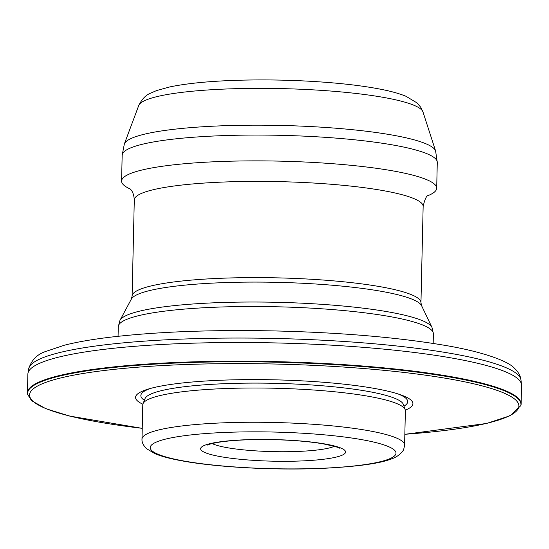 <?xml version="1.0" encoding="UTF-8"?>
<svg xmlns="http://www.w3.org/2000/svg" width="549" height="549" viewBox="0 0 549 549"><rect width="100%" height="100%" fill="white"/><g stroke="black" fill="none" stroke-linecap="round" stroke-linejoin="round"><path stroke-width="0.82" d="M427.788 195.725A157.597 23.504 -178.7 0 0 436.695 188.211A157.597 23.504 -178.7 0 0 434.527 184.196A157.597 23.504 -178.7 0 0 266.334 160.919A157.597 23.504 -178.7 0 0 121.583 181.06A157.597 23.504 -178.7 0 0 123.751 185.075A157.597 23.504 -178.7 0 0 130.14 188.973M404.839 434.321L486.62 423.451L510.213 415.703L520.891 405.526A246.899 36.824 -178.7 0 0 521.125 404.043L521.55 385.343A246.899 36.824 -178.7 0 0 521.509 384.568A246.899 36.824 -178.7 0 0 518.153 379.057A246.899 36.824 -178.7 0 0 257.261 342.617A246.899 36.824 -178.7 0 0 27.944 373.361A246.899 36.824 -178.7 0 0 27.875 374.144L27.45 392.837A246.899 36.824 -178.7 0 0 27.615 394.333L31.574 400.674L45.773 408.682L69.572 416.06L142.246 428.364M521.125 404.043A246.899 36.824 -178.7 0 0 517.728 397.751A246.899 36.824 -178.7 0 0 254.228 361.283A246.899 36.824 -178.7 0 0 27.45 392.837M405.32 410.178A138.712 20.69 -178.7 0 0 411.009 400.132A138.712 20.69 -178.7 0 0 400.64 394.813A138.712 20.69 -178.7 0 0 274.713 379.833A138.712 20.69 -178.7 0 0 148.23 389.083A138.712 20.69 -178.7 0 0 137.476 400.9A138.712 20.69 -178.7 0 0 142.857 404.222M404.592 445.04L405.375 410.789A131.328 19.586 -178.7 0 0 405.196 409.712A131.328 19.586 -178.7 0 0 403.563 407.447A131.328 19.586 -178.7 0 0 267.006 388.095A131.328 19.586 -178.7 0 0 143.001 403.762A131.328 19.586 -178.7 0 0 142.781 404.833L141.999 439.083C141.738 442.117 143.214 445.294 146.432 448.615L155.051 453.728C161.193 456.26 169.428 458.497 179.749 460.439C214.103 467.137 273.354 470.452 321.041 468.434C356.315 466.719 379.62 463.589 390.957 459.06C395.802 457.598 399.713 454.949 402.685 451.1C403.398 450.599 404.037 448.581 404.592 445.04A131.328 19.586 -178.7 0 0 402.788 441.698A131.328 19.586 -178.7 0 0 262.628 422.298A131.328 19.586 -178.7 0 0 141.999 439.083M403.412 404.469L403.412 404.517A129.42 19.304 -178.7 0 0 401.799 402.259A129.42 19.304 -178.7 0 0 267.226 383.188A129.42 19.304 -178.7 0 0 145.025 398.629L143.001 403.762M212.092 443.53A64.089 9.559 -178.7 0 0 273.079 451.621A64.089 9.559 -178.7 0 0 334.375 446.31M421.186 109.429A142.342 21.233 -178.7 0 0 272.963 88.444A142.342 21.233 -178.7 0 0 138.746 105.497C141.8 99.266 145.691 95.176 150.433 93.234L156.602 90.558L169.909 86.9C188.698 83.043 213.698 80.772 244.895 80.092C274.157 79.516 302.883 80.401 331.074 82.734C349.644 84.299 365.764 86.392 379.448 89C390.181 91.017 399.006 93.44 405.937 96.26L417 102.896L420.712 107.227L422.977 111.948A142.342 21.233 -178.7 0 0 421.186 109.429M422.977 111.948L435.611 151.002A155.882 23.25 -178.7 0 0 433.648 148.244A155.882 23.25 -178.7 0 0 271.33 125.268A155.882 23.25 -178.7 0 0 124.355 143.941L122.166 155.25L121.583 181.06M435.611 151.002L437.279 162.401A157.597 23.504 -178.7 0 0 435.117 158.387A157.597 23.504 -178.7 0 0 266.924 135.109A157.597 23.504 -178.7 0 0 122.166 155.25M428.323 195.314C429.167 196.171 426.244 192.479 423.149 206.458A144.462 21.548 -178.7 0 0 421.158 202.773A144.462 21.548 -178.7 0 0 266.986 181.438A144.462 21.548 -178.7 0 0 134.292 199.898L132.11 296.117L131.348 299.109L119.977 320.321L118.282 326.689L118.062 336.297M423.149 206.458L420.959 302.671A144.462 21.548 -178.7 0 0 418.976 298.992A144.462 21.548 -178.7 0 0 264.796 277.657A144.462 21.548 -178.7 0 0 132.11 296.117M420.959 302.671L421.591 305.697A145.574 21.713 -178.7 0 0 419.964 303.638A145.574 21.713 -178.7 0 0 270.087 282.207A145.574 21.713 -178.7 0 0 131.348 299.109M421.591 305.697L431.981 327.403A156.486 23.339 -178.7 0 0 430.238 325.186A156.486 23.339 -178.7 0 0 269.12 302.149A156.486 23.339 -178.7 0 0 119.977 320.321M431.981 327.403L433.394 333.84A157.597 23.504 -178.7 0 0 431.226 329.825A157.597 23.504 -178.7 0 0 263.033 306.548A157.597 23.504 -178.7 0 0 118.282 326.689M517.618 374.5A246.254 36.728 -178.7 0 0 257.412 338.157A246.254 36.728 -178.7 0 0 28.699 368.818C31.444 360.213 36.989 354.469 45.341 351.593L64.487 345.184C76.668 342.089 91.71 339.454 109.601 337.271C156.335 331.754 211.564 329.647 275.303 330.951C339.433 332.509 394.861 337.127 441.595 344.806C481.205 351.182 507.811 360.817 514.406 368.207C518.4 372.023 520.582 375.948 520.967 379.99A246.254 36.728 -178.7 0 0 517.618 374.5M520.733 406.061A246.755 36.804 -178.7 0 0 517.577 398.293A246.755 36.804 -178.7 0 0 249.267 361.805A246.755 36.804 -178.7 0 0 27.752 394.868M404.839 434.286A244.724 36.502 -178.7 0 0 515.538 399.837A244.724 36.502 -178.7 0 0 233.792 363.616A244.724 36.502 -178.7 0 0 32.94 401.202A244.724 36.502 -178.7 0 0 142.246 428.33M150.769 388.356A133.462 19.901 -178.7 0 0 142.692 398.999A133.462 19.901 -178.7 0 0 144.373 400.283M403.989 406.178A133.462 19.901 -178.7 0 0 405.876 398.258A133.462 19.901 -178.7 0 0 398.135 393.969M394.312 450.029A122.928 18.337 -178.7 0 0 252.794 431.837A122.928 18.337 -178.7 0 0 151.908 450.715A122.928 18.337 -178.7 0 0 293.427 468.908A122.928 18.337 -178.7 0 0 394.312 450.029M344.587 450.166A72.495 10.815 -178.7 0 0 261.125 439.44A72.495 10.815 -178.7 0 0 201.627 450.571A72.495 10.815 -178.7 0 0 285.089 461.304A72.495 10.815 -178.7 0 0 344.587 450.166M138.746 105.497L124.355 143.941M129.626 188.533L130.051 188.89C129.804 188.959 133.62 190.578 134.292 199.898M28.699 368.818L27.944 373.361M207.124 445.198C206.863 445.493 206.795 444.429 217.747 442.398C231.953 440.133 250.591 439.221 273.656 439.667C293.18 440.168 309.766 441.574 323.423 443.887C335.535 446.57 340.812 448.005 339.261 448.197M403.405 404.496L405.196 409.712M520.967 379.99L521.509 384.568M433.394 333.84L433.175 343.448M437.279 162.401L436.695 188.211"/></g></svg>
